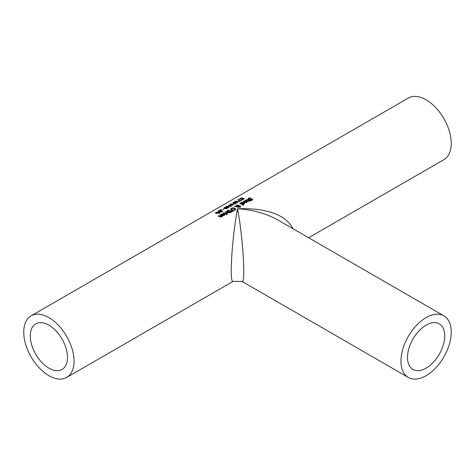 <?xml version="1.0" encoding="UTF-8"?>
<svg xmlns="http://www.w3.org/2000/svg" width="475" height="475" viewBox="0 0 475 475"><rect width="100%" height="100%" fill="white"/><g stroke="black" fill="none" stroke-linecap="round" stroke-linejoin="round"><path stroke-width="0.71" d="M218.031 211.975L218.654 211.381M219.759 211.351L221.107 210.633L221.107 211.001L219.777 211.607L218.031 211.345L219.67 210.3A35.566 20.532 60 0 1 220.168 210.366L218.654 211.185L219.759 211.612M221.107 210.633A35.566 20.532 60 0 1 222.923 211.09L220.988 212.2A35.566 20.532 -120 0 0 220.578 212.088L222.051 211.232L222.051 211.589M222.051 211.232A35.566 20.532 -120 0 0 221.112 210.995M218.951 210.858L218.654 211.666M243.651 201.833L244.079 201.513M246.899 201.4L247.38 201.804M246.626 202.54L246.941 202.13L246.632 201.162L245.237 201.97L245.237 202.368M245.237 201.97L245.919 202.451M245.919 202.142L246.941 201.548M246.293 201.002L244.471 201.085L243.883 201.744A35.566 20.532 -120 0 0 243.402 201.537L244.079 200.925L246.774 200.759L247.469 201.513L246.964 202.166L244.708 202.172A35.566 20.532 -120 0 0 244.465 202.059L246.293 201.002L246.293 201.358M243.746 202.475L241.923 202.558L241.336 203.217A35.566 20.532 -120 0 0 240.855 203.009L241.532 202.398L244.227 202.225L244.922 202.985L244.417 203.638L242.161 203.644A35.566 20.532 -120 0 0 241.917 203.526L243.746 202.475L243.746 202.831M244.352 202.873L244.833 203.276M241.104 203.306L241.532 202.985M244.393 203.021L244.085 202.635L242.689 203.437L243.372 203.615L244.393 203.021L244.079 204.013M243.372 203.615L243.372 203.923M242.689 203.437L242.689 203.84M250.533 198.924L252.29 198.936L252.682 199.435L252.118 200.171L250.842 200.646A35.566 20.532 -120 0 0 250.283 200.337L251.679 199.963L251.851 199.245L248.354 199.53L247.926 199.019L247.926 199.631L248.526 198.36L249.951 197.802A35.566 20.532 60 0 1 250.539 198.057L248.965 198.508L248.769 199.215L250.533 198.924L250.533 199.334M252.035 199.405L252.587 199.755M248.769 199.66L248.532 198.96L248.544 199.607M251.679 200.391L251.851 199.245M247.926 199.072L248.526 198.36M251.429 198.74L251.429 199.126M249.951 197.802L249.951 198.158M240.184 203.235A35.566 20.532 60 0 1 243.859 205.046L243.414 205.307A35.566 20.532 -120 0 0 239.738 203.496L240.184 203.235L240.184 203.68M248.704 200.676A35.566 20.532 -120 0 0 247.451 200.064L246.062 200.26A35.566 20.532 -120 0 0 245.634 200.112L247.689 199.714A35.566 20.532 60 0 1 249.149 200.414L249.452 200.242A35.566 20.532 60 0 1 249.82 200.438L249.518 200.61A35.566 20.532 60 0 1 250.277 201.026L249.832 201.281A35.566 20.532 -120 0 0 249.072 200.866L248.253 201.341A35.566 20.532 -120 0 0 247.891 201.145L248.704 200.676L248.704 201.079M246.062 200.26L246.056 199.797M249.518 200.61L249.518 201.103M249.452 200.242L249.452 200.824M249.149 200.414L249.149 200.907M230.678 209.125L231.337 208.27L232.952 207.812L234.721 208.192L235.659 209.143L235.006 210.063L233.391 210.455L231.61 209.992L230.672 209.059L230.672 209.647M230.678 209.713L231.337 208.27M234.721 208.192L234.721 208.774L235.659 209.724M233.451 210.087L234.597 209.837L235.012 209.19L234.234 208.472L231.735 208.442L231.319 208.947L232.097 209.707L233.451 210.087L233.451 210.455M235.024 209.879L235.012 209.19M234.597 210.419L235.024 209.873M231.319 208.958L231.574 209.968M238.794 206.851L238.723 207.201L238.794 206.851M236.817 205.485L236.485 206.085L238.682 205.978L238.325 205.396L236.817 205.485L236.716 206.655M238.254 207.409L238.402 206.316L236.716 206.382L236.716 206.892M240.112 206.548L240.653 207.094M238.628 205.616L239.139 206.073M236.069 206.696L236.562 205.841M238.794 206.269L239.014 206.868L239.94 206.874L239.899 206.34L238.794 206.269L238.723 207.201M239.94 207.189L239.899 206.34M238.682 205.717L238.682 206.56M236.716 206.382L237.69 206.904L237.227 207.171A35.566 20.532 -120 0 0 236.995 207.053L236.194 206.411L234.478 206.53L236.069 206.114L236.562 205.253L238.699 205.063L239.079 205.93L240.338 206.061L240.653 206.512L240.219 207.053L238.598 207.159L238.402 206.316L238.254 206.827M239.139 205.734L239.079 206.233M236.045 205.924L236.069 206.423M235.083 206.18L235.083 206.482M231.652 210.556L233.124 211.244L232.596 211.547L231.331 210.74L231.652 210.556L231.652 210.936M229.55 211.209A34.853 20.122 60 0 1 229.864 211.357M230.969 211.909A34.853 20.122 60 0 1 231.325 212.105M226.581 211.957L227.305 211.256M228.309 212.319L229.015 212.004M227.216 211.434L227.477 212.224M228.986 212.568L228.986 212.123M229.793 212.432L230.969 211.856A35.566 20.532 -120 0 0 229.942 211.31L228.986 211.987L229.793 212.806M228.986 211.987L229.241 212.806M230.969 211.856L230.969 212.307M228.309 211.737L229.55 211.114A35.566 20.532 -120 0 0 228.249 210.526L227.216 211.268L228.309 212.04M227.216 211.268L227.477 212.076M229.55 211.114L229.55 211.535M228.819 212.652L228.564 211.981A35.566 20.532 -120 0 0 228.546 211.969L227.008 211.933L226.581 211.375L228.315 210.087A35.566 20.532 60 0 1 231.836 211.808L229.835 212.8L228.819 212.652L228.564 211.981L228.564 212.444M228.315 210.087L228.315 210.556M226.925 212.818A35.566 20.532 -120 0 0 225.055 211.969L225.5 211.713A35.566 20.532 60 0 1 228.137 212.954L227.697 213.21A35.566 20.532 -120 0 0 227.299 213.002L226.723 213.756A35.566 20.532 -120 0 0 226.26 213.513L226.925 212.818L226.545 213.952M225.5 211.713L225.5 212.159M226.925 212.925A34.853 20.122 60 0 1 227.287 213.103M223.743 212.729A35.566 20.532 60 0 1 226.385 213.964L225.94 214.225A35.566 20.532 -120 0 0 223.297 212.984L223.743 212.729L223.743 213.168M226.854 214.183A35.566 20.532 60 0 1 227.317 214.445L226.812 214.736A35.566 20.532 -120 0 0 226.349 214.48L226.854 214.183L226.854 214.712M221.012 214.908L221.439 214.587M224.259 214.474L224.74 214.872M223.98 215.614L224.301 215.205L223.992 214.237L222.597 215.038L222.597 215.442M222.597 215.038L223.28 215.525M223.28 215.217L224.301 214.623M223.654 214.071L221.831 214.154L221.243 214.819A35.566 20.532 -120 0 0 220.756 214.611L221.439 213.999L224.135 213.827L224.823 214.587L224.325 215.24L222.062 215.246A35.566 20.532 -120 0 0 221.825 215.127L223.654 214.071L223.654 214.433M241.526 197.743A35.566 20.532 60 0 1 242.113 197.82L240.534 198.408L240.338 198.942L243.865 198.194L243.687 199.156L242.41 199.69A35.566 20.532 -120 0 0 241.852 199.536L243.253 199.055L243.426 198.485L239.922 199.239L239.495 198.942L241.526 197.992M240.534 198.408L240.338 199.263M242.107 198.449L242.107 198.752M243.633 198.758L244.073 198.871M243.865 198.799L243.865 198.194L244.251 198.526M239.495 199.571L240.095 198.378M239.922 199.239L239.495 198.983M243.253 199.381L243.426 198.485M221.623 216.089A34.853 20.122 60 0 1 221.985 216.268M221.261 217.123L221.623 215.982A35.566 20.532 -120 0 0 219.652 215.092L220.097 214.831L220.097 215.276M220.097 214.831A35.566 20.532 60 0 1 222.739 216.072L222.294 216.327A35.566 20.532 -120 0 0 221.997 216.172L221.564 216.832L219.735 216.796A35.566 20.532 -120 0 0 218.025 216.03L218.47 215.775A35.566 20.532 60 0 1 219.973 216.44L221.261 216.541L221.623 215.982M218.47 215.775L218.47 216.214M233.267 202.362L236.9 202.498L234.68 201.548L235.196 201.252L239.614 201.447L235.505 201.489L237.726 202.54L237.251 202.813L233.587 202.576L235.838 203.632L235.374 203.894L232.738 202.665L233.267 202.362L233.267 202.861M235.196 201.252L235.196 201.727M233.587 202.576L233.587 202.991M235.505 201.489L235.505 201.851M238.29 200.094L239.572 201.234M238.361 199.423L239.857 201.311A35.566 20.532 -120 0 0 239.323 201.162L237.856 199.714L238.361 199.423L238.361 200.052M239.857 200.955L241.674 199.904L241.674 200.26M241.674 199.904A35.566 20.532 60 0 1 242.09 200.023L239.851 201.311M224.533 207.403L228.172 207.539L225.946 206.589L226.468 206.287L230.886 206.488L226.777 206.53L228.992 207.581L228.517 207.854L224.859 207.617L227.103 208.673L226.646 208.935L224.01 207.706L224.533 207.403L224.533 207.896M226.468 206.287L226.468 206.768M224.859 207.617L224.859 208.032M226.777 206.53L226.777 206.892M231.141 204.013L233.362 205.063L229.223 205.093L231.473 206.15L231.01 206.417L228.374 205.188L232.536 205.022L230.31 204.066L235.25 203.971L231.141 204.013L231.141 204.369M229.223 205.093L229.223 205.509M230.832 203.769L230.832 204.25M228.902 204.885L228.902 205.378M220.857 209.528A35.566 20.532 60 0 1 221.534 209.612L220.964 209.938A35.566 20.532 -120 0 0 220.293 209.855L220.857 209.528L220.857 209.926M224.176 208.572A35.566 20.532 60 0 1 224.604 208.656L223.274 209.422A35.566 20.532 -120 0 0 222.846 209.338L224.176 208.572L224.176 208.899M216.511 213.328L215.395 212.937L215.798 212.396L218.755 212.028L219.913 212.658L219.468 213.144L216.511 213.328M219.313 213.376L219.313 212.77L219.717 212.972M216.992 213.055L218.191 213.233L219.23 212.628L217.099 212.188L216.042 212.794L216.992 213.055M219.076 213.032L219.23 212.628M216.19 212.444L216.042 213.222M216.19 213.067L216.042 213.412M293.093 228.79C285.517 214.611 266.986 207.919 237.5 208.721C233.688 230.28 231.592 250.848 231.212 270.423C231.242 278.243 231.853 281.901 233.053 281.39L233.083 281.372M31.118 315.845A35.566 20.532 60 0 1 58.52 325.375A35.566 20.532 60 0 1 74.047 361.166A35.566 20.532 60 0 1 66.678 377.447A35.566 20.532 60 0 1 31.113 356.909A35.566 20.532 60 0 1 31.118 315.845L408.322 98.07A35.566 20.532 60 0 1 435.723 107.599A35.566 20.532 60 0 1 451.25 143.385A35.566 20.532 60 0 1 443.882 159.665L308.625 237.755M241.917 281.372L241.947 281.39C245.919 285.267 242.873 235.517 237.5 208.721C253.021 209.843 266.356 213.536 277.507 219.788L277.519 219.794M426.105 325.155A26.315 15.194 -60 0 1 439.262 323.855A26.315 15.194 -60 0 1 439.262 354.243A26.315 15.194 -60 0 1 412.947 369.437A26.315 15.194 -60 0 1 407.497 357.39A26.315 15.194 -60 0 1 426.105 325.155M48.895 368.131A26.315 15.194 60 0 1 31.706 344.945A26.315 15.194 60 0 1 35.738 323.855A26.315 15.194 60 0 1 62.053 339.049A26.315 15.194 60 0 1 62.053 369.437A26.315 15.194 60 0 1 48.895 368.131M426.105 375.683A35.566 20.532 -60 0 1 408.322 377.447A35.566 20.532 -60 0 1 408.322 336.377A35.566 20.532 -60 0 1 443.882 315.845A35.566 20.532 -60 0 1 451.25 332.126A35.566 20.532 -60 0 1 426.105 375.683M220.495 211.054L220.495 211.357M219.046 211.375L219.046 211.696M218.547 210.811L218.547 211.44M246.626 201.958L246.626 202.326M243.651 201.246L243.651 201.643M244.079 200.925L244.079 201.406M246.774 200.759L246.774 201.257M244.227 202.225L244.227 202.73M241.532 202.398L241.532 202.878M241.104 202.718L241.104 203.116M244.079 203.431L244.079 203.799M252.29 198.936L252.29 199.518M249.737 199.215L249.737 199.607M247.689 199.714L247.689 200.177M232.952 207.812L232.952 208.151M234.597 209.837L234.597 210.259M235.012 209.398L235.012 209.766M232.097 209.707L232.097 210.199M239.014 206.868L239.014 207.296M240.338 206.061L240.338 206.643M238.699 205.063L238.699 205.651M236.562 205.253L236.562 205.687M230.523 212.111L230.523 212.557M229.015 211.422L229.015 211.921M227.305 210.668L227.305 211.132M223.98 215.033L223.98 215.401M221.012 214.32L221.012 214.718M221.439 213.999L221.439 214.48M224.135 213.827L224.135 214.332M221.261 216.541L221.261 216.968M220.649 216.677L220.649 217.045M219.973 216.44L219.973 216.897M215.798 212.396L215.798 213.026M218.755 212.028L218.755 212.426M218.654 211.785L218.654 211.161M252.059 200.1L252.059 199.512M240.13 206.631L240.13 207.219M238.693 206.494L238.693 207.076M236.455 205.942L236.455 206.524M238.711 205.847L238.711 206.429M228.974 212.058L228.974 212.64M227.204 211.351L227.204 211.939M240.107 199.417L240.107 198.799M243.633 199.263L243.633 198.657M215.953 212.675L215.953 213.299M66.678 377.447L233.053 281.39L241.947 281.39L408.322 377.447M443.882 315.845L277.507 219.788"/></g></svg>
